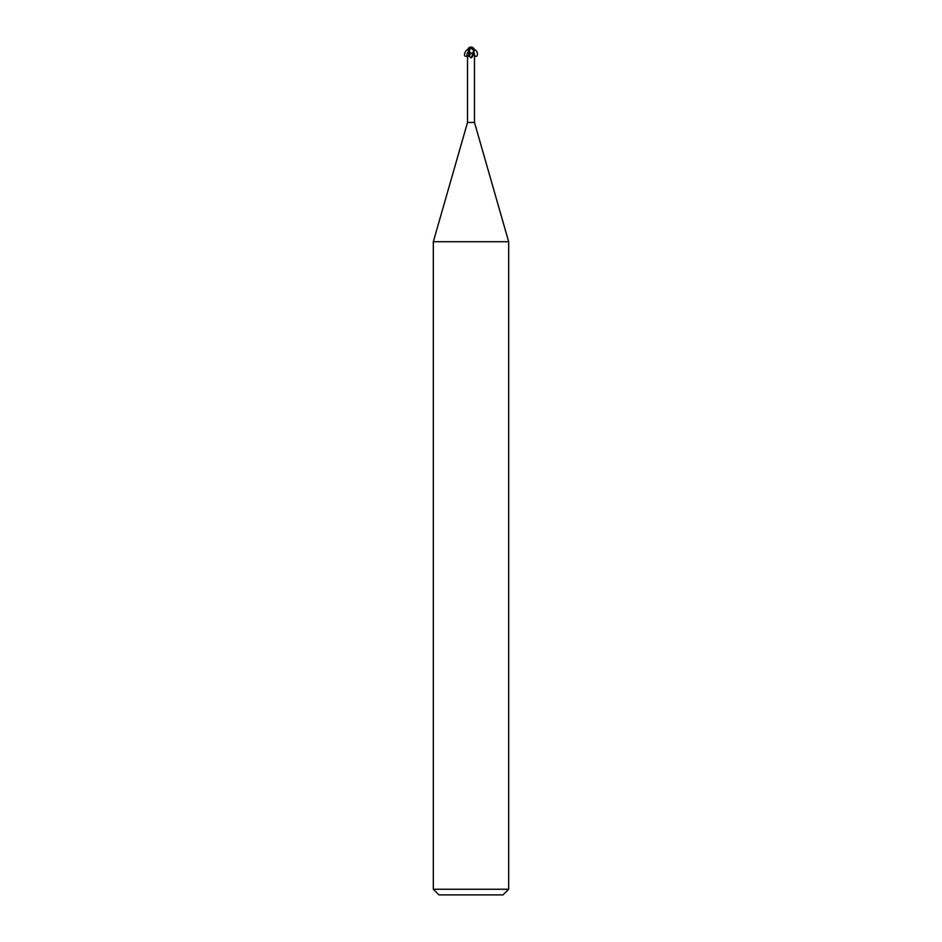 <?xml version="1.0" encoding="UTF-8"?>
<svg xmlns="http://www.w3.org/2000/svg" width="942" height="942" viewBox="0 0 942 942"><rect width="100%" height="100%" fill="white"/><g stroke="black" fill="none" stroke-linecap="round" stroke-linejoin="round"><path stroke-width="1.41" d="M471.954 53.129L472.884 55.613L471.424 57.733L470.482 57.697C468.998 55.66 468.009 55.013 467.515 55.755L467.515 122.46L433.32 241.717L508.68 241.717L508.68 889.248L433.32 889.248L438.972 894.9L503.028 894.9L508.68 889.248M467.515 122.46L474.485 122.46L508.68 241.717M473.685 50.868L472.637 53.129L470.541 53.129C469.964 55.719 468.869 56.72 467.267 56.143C466.49 53.871 467.22 52.305 469.469 51.457L470.541 53.129L469.151 53.129M473.367 54.247A4.098 2.532 64.8 0 0 474.485 55.755L473.096 53.129M472.884 55.613A4.086 2.52 -64.8 0 1 471.424 57.733L470.482 57.697A3.886 2.402 -64.8 0 0 472.696 53.718M469.022 53.129L468.61 54.33M467.597 55.543L467.267 56.143M468.716 53.129L467.986 48.737L469.352 47.665L469.163 53.046M469.352 51.433L470.211 47.806L473.85 50.22A3.12 2.673 -12.1 0 0 470.988 47.218A3.509 1.884 72.8 0 0 470.058 47.806L470.023 47.665A3.65 1.955 -107.2 0 1 471 47.1A3.262 2.802 167.9 0 1 473.779 50.868L473.85 50.22M472.637 53.129L474.156 50.868L474.014 48.737L472.648 47.665L474.014 48.737M473.261 47.854A3.768 3.768 0 0 0 471 47.1L470.988 47.218M473.473 50.22L473.532 52.175M469.328 47.795L470.27 47.806M468.739 47.854A3.768 3.768 0 0 1 471 47.1A3.262 2.802 -167.9 0 0 469.151 47.63M469.022 52.858L467.986 48.737L470.305 47.665M469.175 51.351C467.232 45.275 461.074 58.357 466.997 55.99M474.321 49.808C478.501 49.961 478.454 59.393 474.285 55.425L475.109 55.978L474.485 56.332M474.921 55.908L473.779 51.916M474.485 55.731L474.485 122.46M469.469 51.457L469.198 52.269M474.368 55.496L473.296 53.988M433.32 241.717L433.32 889.248M469.022 51.457L469.022 53.046"/></g></svg>
